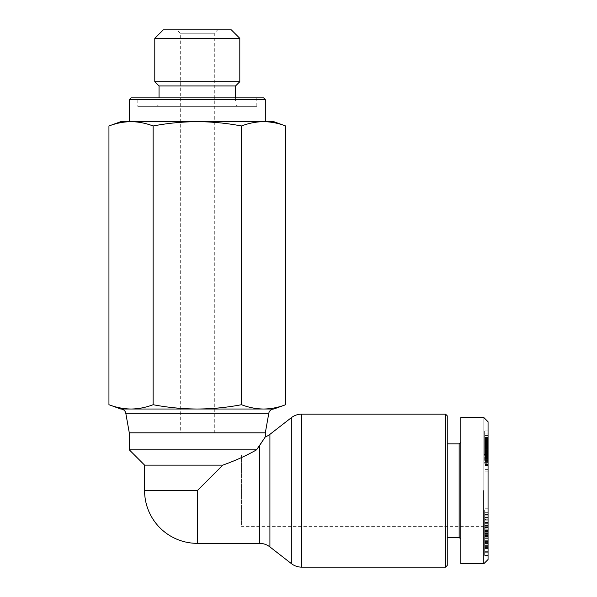<?xml version="1.0" encoding="UTF-8"?>
<svg xmlns="http://www.w3.org/2000/svg" width="597" height="597" viewBox="0 0 597 597"><rect width="100%" height="100%" fill="white"/><g stroke="black" fill="none" stroke-linecap="round" stroke-linejoin="round"><path stroke-width="0.45" stroke-dasharray="2.98 2.24" d="M445.541 567.15L445.541 414.124M447.243 415.825L447.243 565.449M447.243 537.397L447.243 443.877L447.243 537.397M459.145 537.397L459.145 443.877M460.847 442.176L460.847 539.098L460.847 442.176M460.847 563.747L460.847 417.519M483.801 490.637C483.801 393.095 483.801 393.095 483.801 490.637L483.801 563.747M488.055 421.773L488.055 559.501M488.055 530.591L488.055 450.675L488.055 530.591L483.801 526.345L483.801 454.929L483.801 526.345L241.509 526.345L241.509 454.929L241.509 526.345M488.055 451.108L488.055 441.862L488.055 458.787L488.055 448.407L488.055 451.108L484.652 451.108L484.652 441.862L484.652 455.018L484.652 451.108L488.055 451.123M488.055 442.84L488.055 430.959L488.055 448.66L488.055 442.071L488.055 442.84L484.652 442.84L484.652 442.071L484.652 448.66L484.652 430.959L484.652 442.84M488.055 440.347L488.055 459.056L488.055 440.347L484.652 440.355L484.652 459.056L484.652 437.922L484.652 440.347L488.055 440.347M488.055 435.9L488.055 451.063L488.055 435.265L488.055 435.9L484.652 435.9L484.652 435.265L484.652 451.063L484.652 435.9M488.055 463.25L488.055 453.317L488.055 463.25L484.652 463.25L484.652 453.317L484.652 463.25M488.055 534.987L488.055 530.427L488.055 534.987L484.652 534.987L484.652 530.427L484.652 534.987M488.055 519.524L488.055 508.778L488.055 520.793L488.055 519.524L484.652 519.524L484.652 520.793L484.652 508.778L484.652 519.524M488.055 527.405L488.055 547.524L488.055 512.808L488.055 531.733L488.055 522.188L488.055 527.397L484.652 527.405L484.652 547.524L484.652 512.808L484.652 527.397L488.055 527.397M488.055 542.337L488.055 530.442L488.055 552.703L488.055 542.337L484.652 542.337L484.652 552.703L484.652 530.442L484.652 542.337M488.055 543.583L488.055 555.979L488.055 535.658L488.055 555.411L488.055 543.583L484.652 543.583L484.652 555.411L484.652 535.658L484.652 555.979L484.652 543.583M488.055 514.629L484.652 514.629M488.055 525.808L484.652 525.808M488.055 529.935L484.652 529.935M488.055 530.621L484.652 530.621M488.055 547.225L484.652 547.225M488.055 541.546L484.652 541.546M488.055 536.897L484.652 536.897M488.055 533.3L484.652 533.3M488.055 542.569L484.652 542.569M488.055 450.675L483.801 454.929L241.509 454.929M488.055 452.004L484.652 452.004M488.055 448.407L484.652 448.407L488.055 448.407M488.055 448.675L484.652 448.675M488.055 449.511L484.652 449.511M488.055 450.332L484.652 450.332L484.652 445.317L484.652 450.339L488.055 450.339L488.055 445.317L484.652 445.332L488.055 445.317L488.055 453.026L484.652 453.011L488.055 453.026L488.055 450.339M488.055 452.033L484.652 452.033M488.055 452.869L484.652 452.869M488.055 453.705L484.652 453.705M488.055 453.787L484.652 453.787M488.055 454.414L484.652 454.436M488.055 455.086L484.652 455.086M488.055 455.78L484.652 455.78M488.055 456.511L484.652 456.511M488.055 456.795L484.652 456.795M488.055 457.406L484.652 457.406M488.055 457.899L484.652 457.899M488.055 458.28L484.652 458.28M488.055 458.556L484.652 458.556L488.055 458.586M488.055 458.66L484.652 458.66M488.055 458.787L484.652 458.787M488.055 458.757L484.652 458.757M488.055 458.489L484.652 458.489M488.055 458.145L484.652 458.145M488.055 457.69L484.652 457.69L488.055 457.675M488.055 457.13L484.652 457.13M488.055 456.869L484.652 456.869L488.055 456.854M488.055 456.153L484.652 456.153M488.055 455.399L484.652 455.399M488.055 455.265L484.652 455.265M488.055 453.571L484.652 453.563M488.055 452.168L484.652 452.168M488.055 452.31L484.652 452.31L488.055 452.295M488.055 452.384L484.652 452.384M488.055 452.213L484.652 452.213M488.055 451.854L484.652 451.854M488.055 451.31L484.652 451.31M488.055 451.257L484.652 451.257M488.055 450.586L484.652 450.586M488.055 449.839L484.652 449.839M488.055 449.034L484.652 449.034M488.055 448.16L484.652 448.16M488.055 447.683L484.652 447.675M488.055 447.019L484.652 447.019L488.055 446.989M488.055 446.317L484.652 446.317M488.055 445.601L484.652 445.601M488.055 444.855L484.652 444.855L488.055 444.825M488.055 444.093L484.652 444.093L488.055 444.078M488.055 443.892L484.652 443.892M488.055 443.258L484.652 443.258M488.055 442.743L484.652 442.743L488.055 442.743M488.055 442.34L484.652 442.34M488.055 442.064L484.652 442.064L488.055 442.071M488.055 441.907L484.652 441.907L488.055 441.877M488.055 441.862L484.652 441.862M488.055 442.041L484.652 442.041M488.055 442.317L484.652 442.317M488.055 446.272L484.652 446.272M488.055 446.153L484.652 446.153L488.055 446.146M488.055 445.675L484.652 445.675L488.055 445.675M488.055 445.511L484.652 445.511M488.055 445.608L484.652 445.608L488.055 445.608M488.055 446.063L484.652 446.063M488.055 446.481L484.652 446.481M488.055 447.235L484.652 447.235L488.055 447.228M488.055 448.802L484.652 448.802M488.055 448.974L484.652 448.974M488.055 448.832L484.652 448.832M488.055 448.347L484.652 448.347M488.055 447.907L484.652 447.907M488.055 450.086L484.652 450.086M488.055 450.451L484.652 450.451L488.055 450.444M488.055 450.914L484.652 450.914M488.055 450.974L484.652 450.974M488.055 451.675L484.652 451.675M488.055 452.474L484.652 452.474M488.055 452.653L484.652 452.653M488.055 453.399L484.652 453.399L488.055 453.377M488.055 454.138L484.652 454.138M488.055 454.324L484.652 454.332M488.055 454.802L484.652 454.802M488.055 455.018L484.652 455.018L488.055 455.018M488.055 454.899L484.652 454.899M488.055 453.847L484.652 453.847L488.055 453.839M488.055 453.063L484.652 453.063M488.055 452.757L484.652 452.757M488.055 443.758L484.652 443.758M488.055 442.481L484.652 442.481L488.055 442.474M488.055 443.37L484.652 443.37M488.055 444.146L484.652 444.146M488.055 444.317L484.652 444.317M488.055 445.086L484.652 445.086M488.055 445.825L484.652 445.825M488.055 446.72L484.652 446.72M488.055 447.317L484.652 447.317M488.055 447.996L484.652 447.996M488.055 448.28L484.652 448.28M488.055 448.399L484.652 448.399L488.055 448.369M488.055 448.571L484.652 448.571M488.055 448.66L484.652 448.66L488.055 448.646M488.055 448.548L484.652 448.548M488.055 448.034L484.652 448.034M488.055 447.578L484.652 447.578M488.055 446.541L484.652 446.541L488.055 446.571M488.055 445.832L484.652 445.832M488.055 445.078L484.652 445.078M488.055 444.28L484.652 444.28M488.055 443.489L484.652 443.489M488.055 442.638L484.652 442.638M488.055 441.825L484.652 441.825M488.055 441.026L484.652 441.026M488.055 440.265L484.652 440.265M488.055 440.161L484.652 440.161L488.055 440.161M488.055 439.504L484.652 439.504M488.055 438.929L484.652 438.929M488.055 438.452L484.652 438.452M488.055 438.064L484.652 438.064M488.055 437.765L484.652 437.765M488.055 437.623L484.652 437.623L488.055 437.653M488.055 437.534L484.652 437.534M488.055 437.549L484.652 437.549M488.055 435.392L484.652 435.392M488.055 437.362L484.652 437.362M488.055 433.87L484.652 433.87M488.055 430.959L484.652 430.959M488.055 439.026L484.652 439.026M488.055 440.623L484.652 440.623M488.055 440.071L484.652 440.071M488.055 440.011L484.652 440.011M488.055 440.101L484.652 440.101M488.055 440.571L484.652 440.571M488.055 441.205L484.652 441.205M488.055 441.661L484.652 441.661M488.055 443.444L484.652 443.444M488.055 445.392L484.652 445.392M488.055 445.287L484.652 445.287M488.055 444.661L484.652 444.661M488.055 444.519L484.652 444.519M488.055 437.922L484.652 437.922M488.055 455.533L484.652 455.533M488.055 459.056L484.652 459.056L488.055 459.056M488.055 454.354L484.652 454.354M488.055 451.332L484.652 451.332M488.055 450.071L484.652 450.071M488.055 447.84L484.652 447.84M488.055 451.063L484.652 451.063M488.055 435.265L484.652 435.265M488.055 463.936L484.652 463.936M488.055 462.474L484.652 462.474M488.055 462.332L484.652 462.332M488.055 461.511L484.652 461.511L488.055 461.503M488.055 460.66L484.652 460.66M488.055 459.787L484.652 459.787L488.055 459.817M488.055 459.541L484.652 459.541M488.055 458.847L484.652 458.847M488.055 458.123L484.652 458.123M488.055 457.317L484.652 457.317M488.055 456.481L484.652 456.481M488.055 456.28L484.652 456.28M488.055 455.504L484.652 455.504M488.055 454.862L484.652 454.862M488.055 453.944L484.652 453.944M488.055 453.914L484.652 453.914M488.055 453.347L484.652 453.347M488.055 453.317L484.652 453.317M488.055 453.884L484.652 453.884M488.055 458.197L484.652 458.197M488.055 457.966L484.652 457.966M488.055 457.638L484.652 457.638M488.055 457.862L484.652 457.862M488.055 458.436L484.652 458.436M488.055 459.877L484.652 459.877M488.055 460.444L484.652 460.444M488.055 461.078L484.652 461.078M488.055 461.377L484.652 461.377M488.055 461.481L484.652 461.481M488.055 461.347L484.652 461.347M488.055 461.13L484.652 461.13M488.055 460.824L484.652 460.824M488.055 460.78L484.652 460.78M488.055 460.488L484.652 460.488M488.055 460.25L484.652 460.25M488.055 460.048L484.652 460.048M488.055 459.899L484.652 459.899M488.055 459.765L484.652 459.765L488.055 459.78M488.055 459.839L484.652 459.839M488.055 459.988L484.652 459.988M488.055 460.22L484.652 460.22M488.055 460.526L484.652 460.526M488.055 460.914L484.652 460.914M488.055 471.817L484.652 471.817M488.055 469.593L484.652 469.593M488.055 463.921L484.652 463.921M488.055 464.026L484.652 464.026M488.055 464.205L484.652 464.205M488.055 464.287L484.652 464.287M488.055 464.511L484.652 464.511M488.055 464.869L484.652 464.869M488.055 464.899L484.652 464.899M488.055 465.197L484.652 465.197M488.055 465.414L484.652 465.414M488.055 465.563L484.652 465.563M488.055 465.63L484.652 465.63L488.055 465.623M488.055 465.57L484.652 465.57M488.055 465.369L484.652 465.369M488.055 465.048L484.652 465.048M488.055 464.6L484.652 464.6M488.055 464.526L484.652 464.526M488.055 538.166L484.652 538.166M488.055 530.427L484.652 530.427L488.055 530.442M488.055 533.606L484.652 533.606M488.055 523.375L484.652 523.375M488.055 520.793L484.652 520.793M488.055 515.868L484.652 515.868M488.055 512.689L484.652 512.689M488.055 508.778L484.652 508.778M488.055 525.435L484.652 525.435M488.055 529.226L484.652 529.226M484.652 524.039L484.652 519.136L484.652 524.039L488.055 524.039L488.055 519.136L488.055 524.039M488.055 519.136L484.652 519.136M488.055 522.091L484.652 522.091M488.055 525.009L484.652 525.009M488.055 531.308L484.652 531.308M488.055 534.375L484.652 534.375M488.055 531.666L484.652 531.666M488.055 534.099L484.652 534.099M488.055 547.524L484.652 547.524M488.055 545.165L484.652 545.165M484.652 541.33L484.652 535.315L484.652 541.33L488.055 541.33L488.055 535.315L488.055 541.33M488.055 537.158L484.652 537.158M488.055 535.315L484.652 535.315M488.055 544.039L484.652 544.039L488.055 544.061M488.055 545.68L484.652 545.68M488.055 551.658L484.652 551.658M488.055 531.599L484.652 531.599M488.055 540.345L484.652 540.345M488.055 543.486L484.652 543.486M488.055 539.979L484.652 539.979M488.055 538.39L484.652 538.39M488.055 518.032L484.652 518.032M488.055 517.748L484.652 517.748M488.055 514.301L484.652 514.301M488.055 519.756L484.652 519.756M488.055 524.987L484.652 524.987M488.055 527.226L484.652 527.226M488.055 526.845L484.652 526.845M488.055 530.226L484.652 530.226M488.055 555.762L484.652 555.762M488.055 555.411L484.652 555.411M488.055 555.18L484.652 555.18M488.055 535.658L484.652 535.658M488.055 535.875L484.652 535.875M488.055 548.359L484.652 548.359M488.055 536.233L484.652 536.233M488.055 536.457L484.652 536.457M488.055 555.979L484.652 555.979M264.956 437.467L265.314 436.892M197.301 543.345L197.301 490.637L222.8 465.13C235.293 460.675 246.546 455.578 256.568 449.825L259.479 445.705L259.479 543.345M129.288 432.825L265.314 432.825M129.288 449.825L256.568 449.825M144.586 465.13L222.8 465.13M108.945 125.974C116.288 123.183 123.646 121.751 131.034 121.669C138.422 121.751 145.787 123.183 153.123 125.974L153.123 404.714C145.787 407.505 138.422 408.938 131.034 409.02L130.922 409.02M131.146 409.02L263.449 409.02M263.673 409.02L273.829 409.02M153.123 125.974C167.802 123.183 182.525 121.751 197.301 121.669C212.069 121.751 226.8 123.183 241.472 125.974L241.472 404.714C226.8 407.505 212.077 408.938 197.301 409.02L131.034 409.02C123.646 408.938 116.288 407.505 108.945 404.714M241.472 125.974C248.815 123.183 256.173 121.751 263.561 121.669L120.781 121.669M273.814 409.02L197.301 409.02C182.525 408.938 167.794 407.505 153.123 404.714M285.65 404.714C278.314 407.505 270.948 408.938 263.561 409.02L264.434 409.02L263.561 409.02C256.173 408.938 248.815 407.505 241.472 404.714M131.034 409.02L131.907 409.02L131.034 409.02M195.547 409.02L199.047 409.02L195.547 409.02M273.814 121.669L263.561 121.669C270.948 121.751 278.314 123.183 285.65 125.974M265.314 121.669L129.288 121.669L265.314 121.669M130.989 97.863L263.613 97.863M265.314 99.565L129.288 99.565M137.788 97.863L256.807 97.863L137.788 97.863L137.788 106.363L256.807 106.363L137.788 106.363M256.807 97.863L256.807 106.363M238.957 106.363L155.638 106.363L238.957 106.363A3.403 3.403 0 0 1 235.554 102.96L159.041 102.96A3.403 3.403 0 0 1 155.638 106.363M235.554 97.863L235.554 102.96L159.041 102.96L159.041 97.863M235.554 85.961L159.041 85.961M239.807 81.707L154.787 81.707M239.807 38.35L154.787 38.35M163.294 29.85L231.308 29.85M176.891 29.85L217.704 29.85L176.891 29.85L180.294 33.253L214.301 33.253L180.294 33.253L180.294 432.825L214.301 432.825L180.294 432.825M214.301 432.825L214.301 33.253L217.704 29.85M301.754 414.124L301.754 567.15M488.055 546.636L484.652 546.636M488.055 451.19L484.652 451.19M488.055 552.135L484.652 552.135M488.055 519.98L484.652 519.98M488.055 517.853L484.652 517.853M488.055 519.024L484.652 519.024M488.055 522.785L484.652 522.785M488.055 522.472L484.652 522.472M488.055 517.293L484.652 517.293M488.055 513.942L484.652 513.942M488.055 527.345L484.652 527.345M488.055 526.196L484.652 526.196M488.055 522.509L484.652 522.509M488.055 523.338L484.652 523.338M488.055 527.255L484.652 527.255M291.314 563.568L291.314 417.706M269.919 434.347L269.919 546.927M144.586 490.637L197.301 490.637M268.814 413.228L125.788 413.228M484.652 512.808L488.055 512.808M488.055 548.509L484.652 548.509M484.652 532.718L488.055 532.718M488.055 552.703L484.652 552.703M488.055 536.658L484.652 536.658M484.652 531.733L488.055 531.733M488.055 517.823L484.652 517.823M488.055 523.106L484.652 523.106M488.055 516.972L484.652 516.972M488.055 522.188L484.652 522.188M488.055 527.561L484.652 527.561"/><path stroke-width="0.9" d="M301.754 567.15L445.541 567.15L447.243 565.449L447.243 415.825L445.541 414.124L301.754 414.124A17 17 0 0 0 291.314 417.706L269.919 434.347A17 17 0 0 1 265.314 436.892L265.314 432.825L129.288 432.825L129.288 449.825L144.586 465.13L144.586 490.637A52.708 52.708 0 0 0 197.301 543.345L259.479 543.345A17 17 0 0 1 269.919 546.927L291.314 563.568A17 17 0 0 0 301.754 567.15L301.754 414.124M445.541 414.124L445.541 567.15M447.243 537.397L459.145 537.397L460.847 539.098M460.847 442.176L459.145 443.877L447.243 443.877M459.145 443.877L459.145 537.397M483.801 563.747L488.055 559.501L488.055 421.773L483.801 417.519L460.847 417.519L460.847 563.747L483.801 563.747L483.801 490.637C483.801 393.095 483.801 393.095 483.801 490.637M259.479 543.345L259.479 445.705L265.314 436.892L256.568 449.825C246.546 455.578 235.293 460.675 222.8 465.13L197.301 490.637L144.586 490.637M129.288 432.825L125.788 413.228L268.814 413.228L265.314 432.825M268.814 413.228A5.104 5.104 0 0 1 273.829 409.02L120.766 409.02A5.104 5.104 0 0 1 125.788 413.228M120.781 409.02L131.034 409.02C138.422 408.938 145.787 407.505 153.123 404.714C167.794 407.505 182.525 408.938 197.301 409.02L273.814 409.02L285.65 404.714C278.314 407.505 270.948 408.938 263.561 409.02C256.173 408.938 248.815 407.505 241.472 404.714C226.8 407.505 212.077 408.938 197.301 409.02L131.034 409.02C123.646 408.938 116.288 407.505 108.945 404.714L120.781 409.02M108.945 125.974L120.781 121.669L131.034 121.669C123.646 121.751 116.288 123.183 108.945 125.974L108.945 404.714M285.65 125.974C278.314 123.183 270.948 121.751 263.561 121.669L273.814 121.669L285.65 125.974L285.65 404.714M153.123 125.974C145.787 123.183 138.422 121.751 131.034 121.669L197.301 121.669C182.525 121.751 167.802 123.183 153.123 125.974L153.123 404.714M241.472 125.974C226.8 123.183 212.069 121.751 197.301 121.669L263.561 121.669C256.173 121.751 248.815 123.183 241.472 125.974L241.472 404.714M129.288 121.669L129.288 99.565L265.314 99.565L265.314 121.669M129.288 99.565L130.989 97.863L263.613 97.863L265.314 99.565M159.041 97.863L159.041 85.961L235.554 85.961L235.554 97.863M159.041 85.961L154.787 81.707L239.807 81.707L235.554 85.961M239.807 81.707L239.807 38.35L231.308 29.85L163.294 29.85L154.787 38.35L154.787 81.707M154.787 38.35L239.807 38.35M222.8 465.13L144.586 465.13M256.568 449.825L129.288 449.825M291.314 417.706L291.314 563.568M197.301 490.637L197.301 543.345M269.919 546.927L269.919 434.347"/></g></svg>
